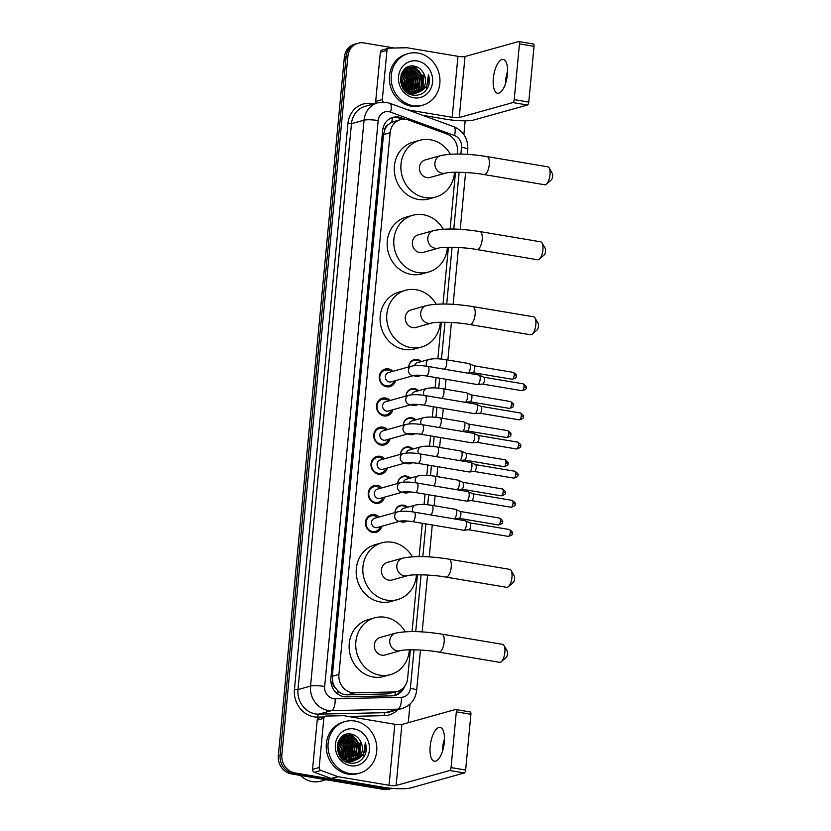 <?xml version="1.0" encoding="UTF-8"?>
<svg xmlns="http://www.w3.org/2000/svg" width="831" height="831" viewBox="0 0 831 831"><rect width="100%" height="100%" fill="white"/><g stroke="black" fill="none" stroke-linecap="round" stroke-linejoin="round"><path stroke-width="1.25" d="M394.943 512.613A8.57 7.749 -105.6 0 1 400.438 505.341A8.57 7.749 -105.6 0 1 403.534 505.186A8.57 7.749 -105.6 0 1 407.616 507.232M406.982 520.985A8.57 7.749 -105.6 0 1 405.04 521.858A8.57 7.749 -105.6 0 1 401.944 522.013A8.57 7.749 -105.6 0 1 399.742 521.286M397.696 483.476A8.57 7.749 -105.6 0 1 403.191 476.205A8.57 7.749 -105.6 0 1 406.286 476.049A8.57 7.749 -105.6 0 1 410.369 478.095M409.735 491.848A8.57 7.749 -105.6 0 1 407.803 492.721A8.57 7.749 -105.6 0 1 404.697 492.876A8.57 7.749 -105.6 0 1 402.495 492.149M400.449 454.339A8.57 7.749 -105.6 0 1 405.944 447.068A8.57 7.749 -105.6 0 1 409.039 446.912A8.57 7.749 -105.6 0 1 413.121 448.958M412.488 462.711A8.57 7.749 -105.6 0 1 410.556 463.584A8.57 7.749 -105.6 0 1 407.45 463.74A8.57 7.749 -105.6 0 1 405.248 463.012M403.201 425.202A8.57 7.749 -105.6 0 1 408.696 417.931A8.57 7.749 -105.6 0 1 411.802 417.775A8.57 7.749 -105.6 0 1 415.874 419.821M415.24 433.574A8.57 7.749 -105.6 0 1 413.308 434.447A8.57 7.749 -105.6 0 1 410.202 434.603A8.57 7.749 -105.6 0 1 408 433.875M405.964 396.065A8.57 7.749 -105.6 0 1 411.449 388.794A8.57 7.749 -105.6 0 1 414.555 388.638A8.57 7.749 -105.6 0 1 418.637 390.684M417.993 404.437A8.57 7.749 -105.6 0 1 416.061 405.31A8.57 7.749 -105.6 0 1 412.965 405.466A8.57 7.749 -105.6 0 1 410.753 404.739M408.717 366.928A8.57 7.749 -105.6 0 1 414.202 359.657A8.57 7.749 -105.6 0 1 417.307 359.501A8.57 7.749 -105.6 0 1 421.39 361.547M420.746 375.3A8.57 7.749 -105.6 0 1 418.814 376.173A8.57 7.749 -105.6 0 1 415.718 376.329A8.57 7.749 -105.6 0 1 413.516 375.602M381.803 526.293A9.12 8.248 -105.6 0 1 376.225 532.307A9.12 8.248 -105.6 0 1 372.922 532.474A9.12 8.248 -105.6 0 1 365.495 523.946A9.12 8.248 -105.6 0 1 371.322 514.742A9.12 8.248 -105.6 0 1 374.615 514.576A9.12 8.248 -105.6 0 1 379.216 516.996M384.566 497.156A9.12 8.248 -105.6 0 1 378.978 503.171A9.12 8.248 -105.6 0 1 375.674 503.337A9.12 8.248 -105.6 0 1 368.258 494.809A9.12 8.248 -105.6 0 1 374.075 485.605A9.12 8.248 -105.6 0 1 377.367 485.439A9.12 8.248 -105.6 0 1 381.969 487.859M387.319 468.009A9.12 8.248 -105.6 0 1 381.73 474.034A9.12 8.248 -105.6 0 1 378.437 474.2A9.12 8.248 -105.6 0 1 371.01 465.672A9.12 8.248 -105.6 0 1 376.827 456.468A9.12 8.248 -105.6 0 1 380.12 456.302A9.12 8.248 -105.6 0 1 384.722 458.722M390.071 438.872A9.12 8.248 -105.6 0 1 384.483 444.897A9.12 8.248 -105.6 0 1 381.19 445.063A9.12 8.248 -105.6 0 1 373.763 436.535A9.12 8.248 -105.6 0 1 379.58 427.331A9.12 8.248 -105.6 0 1 382.883 427.165A9.12 8.248 -105.6 0 1 387.475 429.585M392.824 409.735A9.12 8.248 -105.6 0 1 387.236 415.76A9.12 8.248 -105.6 0 1 383.943 415.926A9.12 8.248 -105.6 0 1 376.516 407.398A9.12 8.248 -105.6 0 1 382.333 398.194A9.12 8.248 -105.6 0 1 385.636 398.028A9.12 8.248 -105.6 0 1 390.227 400.449M395.577 380.598A9.12 8.248 -105.6 0 1 389.999 386.623A9.12 8.248 -105.6 0 1 386.695 386.789A9.12 8.248 -105.6 0 1 379.268 378.261A9.12 8.248 -105.6 0 1 385.085 369.057A9.12 8.248 -105.6 0 1 388.389 368.891A9.12 8.248 -105.6 0 1 392.99 371.312M457.216 154.015L457.445 151.585A16.069 14.532 74.4 0 0 446.87 134.02L408.707 120.059A16.069 14.532 74.4 0 0 406.203 119.394A16.069 14.532 74.4 0 0 400.386 119.685A16.069 14.532 74.4 0 0 390.134 132.711L338.923 674.419A16.069 14.532 74.4 0 0 354.567 692.836L394.123 691.963A16.069 14.532 74.4 0 0 397.384 691.475A16.069 14.532 74.4 0 0 407.637 678.449L410.348 649.8M335.225 687.715A16.069 14.532 -105.6 0 1 332.743 682.095L332.722 682.365A5.36 4.841 74.4 0 0 335.225 687.715L338.02 690.997C340.689 693.573 343.816 694.851 347.389 694.841L386.955 693.958L397.384 691.475M400.386 119.685L391.775 122.25L388.472 124.442A5.36 4.841 74.4 0 0 385.054 128.784A16.069 2.68 -174.6 0 0 382.966 128.462M385.054 128.784L385.023 129.065A16.069 14.532 -105.6 0 1 388.472 124.442M385.023 129.065L383.507 134.57L332.296 676.268L332.743 682.095M412.072 631.57L417.432 574.792M419.156 556.573L422.304 523.281M424.08 504.49L425.057 494.144M426.833 475.353L427.809 465.007M429.585 446.216L430.572 435.87M432.349 417.079L433.325 406.733M435.101 387.942L436.078 377.596M437.854 358.805L441.313 322.241M443.037 304.011L448.397 247.243M450.122 229.013L455.492 172.246M392.336 788.349A16.069 14.532 -105.6 0 1 387.246 788.463L294.943 772.923L293.177 773.422A16.069 14.532 -105.6 0 1 280.099 755.192L346.122 56.737A16.069 14.532 -105.6 0 1 356.374 43.711A16.069 14.532 -105.6 0 0 346.122 56.737L280.099 755.192A16.069 14.532 -105.6 0 0 293.177 773.422L385.48 788.962L293.177 773.422L291.421 773.91A16.069 14.532 -105.6 0 1 278.333 755.68L344.356 57.225A16.069 14.532 -105.6 0 1 354.608 44.199L358.14 43.212A16.069 14.532 -105.6 0 1 363.957 42.921L394.216 48.011M392.398 788.349L391.287 788.661A16.069 14.532 -105.6 0 1 385.48 788.962A16.069 14.532 -105.6 0 0 391.287 788.661L389.531 789.159A16.069 14.532 -105.6 0 1 383.714 789.45L291.421 773.91M405.403 119.28L401.238 117.753A16.069 14.532 74.4 0 0 398.735 117.088A16.069 14.532 74.4 0 0 392.918 117.389A16.069 14.532 74.4 0 0 382.665 130.415L330.863 678.439A16.069 14.532 74.4 0 0 346.496 696.856L391.993 695.848A16.069 14.532 74.4 0 0 395.255 695.37A16.069 14.532 74.4 0 0 404.552 686.551M392.045 117.659A16.069 14.532 -105.6 0 1 396.969 117.587A16.069 14.532 -105.6 0 1 399.472 118.251L402.339 119.3M294.943 772.923A16.069 14.532 -105.6 0 1 281.865 754.693L347.888 56.248A16.069 14.532 -105.6 0 1 358.14 43.212M465.163 120.807L463.864 134.56M410.026 704.054L408.27 722.69M401.685 689.377A16.069 14.532 -105.6 0 1 394.361 695.589M507.533 73.138A21.429 8.435 -80.4 0 0 506.131 81.272A21.429 8.435 -80.4 0 0 506.089 81.729M505.477 83.734A17.15 6.741 99.6 0 1 505.653 80.399A17.15 6.741 99.6 0 1 507.616 71.04M507.44 74.385A17.15 6.741 -80.4 0 0 503.233 59.448A17.15 6.741 -80.4 0 0 493.323 78.322A17.15 6.741 -80.4 0 0 497.54 93.259A17.15 6.741 -80.4 0 0 507.44 74.385M376.131 103.231A2.68 2.42 -105.6 0 1 375.695 101.403L382.312 99.554L386.966 50.379L380.349 52.228A2.68 2.42 -105.6 0 1 382.052 50.057L388.669 48.208A2.68 2.42 74.4 0 0 386.966 50.379M375.695 101.403L380.349 52.228M422.667 115.322L445.572 119.176A21.429 3.584 -174.6 0 0 473.826 119.986L527.425 105.028L512.852 102.577L459.252 117.535A5.36 0.893 5.4 0 1 452.189 117.327L407.678 109.837M533.19 44.012A2.68 1.049 99.6 0 1 533.388 44.001A2.68 1.049 99.6 0 1 534.042 46.339L519.468 43.887A2.68 1.049 -80.4 0 0 518.814 41.55A2.68 1.049 -80.4 0 0 518.617 41.56L465.017 56.518A5.36 0.893 5.4 0 1 457.954 56.321L407.169 47.772A2.68 2.42 74.4 0 0 406.743 47.741L389.209 48.125A2.68 2.42 74.4 0 0 388.669 48.208M512.852 102.577A2.68 1.049 -80.4 0 0 514.202 99.637L528.776 102.088L534.042 46.339M528.776 102.088A2.68 1.049 99.6 0 1 527.425 105.028M514.202 99.637L519.468 43.887M382.312 99.554A2.68 2.42 74.4 0 0 383.371 102.078M413.059 105.672A26.789 24.224 -105.6 0 1 391.256 80.617A26.789 24.224 -105.6 0 1 408.343 53.579A26.789 24.224 -105.6 0 1 418.035 53.08A26.789 24.224 -105.6 0 1 439.848 78.145A26.789 24.224 -105.6 0 1 422.75 105.184A26.789 24.224 -105.6 0 1 413.059 105.672M422.75 105.184L420.985 105.672A26.789 24.224 -105.6 0 1 411.293 106.171A26.789 24.224 -105.6 0 1 389.49 81.106A26.789 24.224 -105.6 0 1 406.577 54.067L408.343 53.579M428.131 86.943C429.689 83.017 429.793 78.976 428.453 74.811C429.367 83.058 426.251 88.803 419.104 92.033A13.4 12.112 -105.6 0 0 424.049 74.219C422.096 69.939 419.032 67.29 414.856 66.272C397.758 62.045 395.411 92.885 412.81 95.077C419.686 96.012 424.797 93.301 428.131 86.943M417.287 60.975A18.749 16.952 -105.6 0 1 432.546 82.238A18.749 16.952 -105.6 0 1 413.807 97.788A18.749 16.952 -105.6 0 1 398.548 76.514A18.749 16.952 -105.6 0 1 417.287 60.975M414.118 93.685L415.209 93.321M415.469 93.217L420.642 89.062L422.252 75.818L412.727 67.363L408.021 67.571L403.991 69.742M408.873 93.664L415.49 93.269M415.76 93.165L421.192 88.907L422.802 75.663L413.277 67.218L408.572 67.425L402.505 71.913L401.28 74.291M414.316 93.332L418.429 89.686L420.05 76.431L410.514 67.986L407.221 67.903M410.732 94.495L413.277 93.882M413.547 93.789L414.347 93.446M414.607 93.311L418.99 89.53L420.6 76.275L411.065 67.83L407.481 67.789M411.065 94.443L411.854 94.08M412.114 93.945L412.872 93.498M413.132 93.332L416.227 90.299L417.837 77.044L408.312 68.599L406.172 68.433M411.345 94.402L412.145 94.059M412.405 93.934L413.173 93.498M413.433 93.342L416.778 90.143L418.388 76.888L408.862 68.443L406.432 68.287M400.417 79.745L401.622 84.959L411.896 93.207L414.025 90.911L415.635 77.657L405.175 69.087M412.218 93.249L414.576 90.756L416.186 77.512L406.66 69.056L405.424 68.911M410.649 92.937L411.823 91.524L413.433 78.28L404.209 69.887M410.961 93.02L412.373 91.379L413.983 78.124L404.448 69.679M409.34 92.511L411.22 78.893L403.295 70.864M409.673 92.636L411.771 78.737L403.513 70.604M407.969 91.898L409.018 79.506L402.433 72.027M408.322 92.075L409.569 79.35L402.64 71.715M406.536 91.026L406.816 80.119L401.633 73.45M406.91 91.275L407.367 79.973L401.83 73.066M404.998 89.779L404.604 80.742L400.968 75.278M405.403 90.132L405.154 80.586L401.113 74.769M403.264 87.826L402.401 81.355L400.49 77.823M403.731 88.418L402.952 81.199L400.584 77.086M401.487 84.627L400.594 81.428M403.648 89.114L411.335 93.352L416.321 93.072L422.844 88.45L424.049 74.219M406.93 67.945L405.673 68.235M407.2 67.841L405.601 68.277M405.881 68.443L405.351 68.474M406.141 68.298L405.476 68.371M411.896 93.207L419.104 92.033M403.077 87.556L401.913 81.126L400.459 78.145M409.496 88.231L408.53 79.277L405.663 74.323M411.698 87.608L410.743 78.665L407.876 73.699M413.911 86.995L412.945 78.041L410.078 73.086M416.113 86.382L415.147 77.428L412.28 72.474M418.315 85.77L417.359 76.816L414.492 71.861M412.301 69.669L409.527 67.851M409.122 67.654L407.637 67.062M422.73 84.533L421.764 75.579L418.897 70.625M416.705 68.433L412.55 66.002M402.796 87.141L400.428 78.644M408.821 90.236L408.26 79.35L404.136 73.045M411.023 89.623L410.462 78.737L406.338 72.422M413.225 89.01L412.664 78.124L408.551 71.809M415.438 88.398L414.877 77.501L410.753 71.196M417.64 87.774L417.079 76.888L412.955 70.583M411.283 69.17L409.029 67.82M408.707 67.664L407.429 67.155M422.055 86.549L421.494 75.663L417.37 69.347M415.697 67.945L412.072 66.013M425.108 91.306L426.23 89.914L428.453 74.811M549.146 167.924L552.303 173.367A3.75 1.475 99.6 0 1 552.667 176.182A3.75 1.475 99.6 0 1 551.182 180.057L546.403 184.16A9.11 3.584 -80.4 0 0 550.008 174.749A9.11 3.584 -80.4 0 0 549.146 167.924A9.11 3.584 -80.4 0 0 547.774 166.813L487.049 156.592A9.11 3.584 99.6 0 1 489.293 164.528A9.11 3.584 99.6 0 1 484.026 174.552L544.752 184.773A9.11 3.584 -80.4 0 0 546.403 184.16M445.613 173.128A9.11 8.237 74.4 0 1 442.321 173.295A9.11 8.237 74.4 0 1 434.904 162.969A9.11 8.237 74.4 0 1 440.71 155.584L425.275 159.895A9.11 8.237 74.4 0 0 419.458 169.088A9.11 8.237 74.4 0 0 426.874 177.605A9.11 8.237 74.4 0 0 430.167 177.439L445.613 173.128C449.114 171.726 469.941 171.913 484.026 174.552M454.515 172.256A29.469 26.644 -105.6 0 1 435.641 197.051A29.469 26.644 -105.6 0 1 424.984 197.591A29.469 26.644 -105.6 0 1 400.999 170.023A29.469 26.644 -105.6 0 1 419.8 140.283A29.469 26.644 -105.6 0 1 430.458 139.743A29.469 26.644 -105.6 0 1 450.34 154.192M435.641 197.051L429.025 198.9A29.469 26.644 -105.6 0 1 418.367 199.44A29.469 26.644 -105.6 0 1 394.382 171.872A29.469 26.644 -105.6 0 1 413.184 142.132L419.8 140.283M542.051 242.922L545.219 248.376A3.75 1.475 99.6 0 1 545.572 251.18A3.75 1.475 99.6 0 1 544.087 255.055L539.319 259.168A9.11 3.584 -80.4 0 0 542.923 249.747A9.11 3.584 -80.4 0 0 542.051 242.922A9.11 3.584 -80.4 0 0 540.69 241.811L479.965 231.589A9.11 3.584 99.6 0 1 482.198 239.525A9.11 3.584 99.6 0 1 476.942 249.549L537.657 259.771A9.11 3.584 -80.4 0 0 539.319 259.168M438.519 248.126A9.11 8.237 74.4 0 1 435.226 248.292A9.11 8.237 74.4 0 1 427.809 237.967A9.11 8.237 74.4 0 1 433.626 230.582L418.18 234.893A9.11 8.237 74.4 0 0 412.373 244.085A9.11 8.237 74.4 0 0 419.79 252.603A9.11 8.237 74.4 0 0 423.083 252.437L438.519 248.126C442.019 246.724 462.857 246.911 476.942 249.549M447.421 247.254A29.469 26.644 -105.6 0 1 428.557 272.049A29.469 26.644 -105.6 0 1 417.9 272.589A29.469 26.644 -105.6 0 1 393.904 245.02A29.469 26.644 -105.6 0 1 412.706 215.281A29.469 26.644 -105.6 0 1 423.363 214.741A29.469 26.644 -105.6 0 1 443.255 229.2M428.557 272.049L421.94 273.898A29.469 26.644 -105.6 0 1 411.283 274.438A29.469 26.644 -105.6 0 1 387.288 246.869A29.469 26.644 -105.6 0 1 406.099 217.13L412.706 215.281M534.967 317.93L538.124 323.373A3.75 1.475 99.6 0 1 538.488 326.178A3.75 1.475 99.6 0 1 537.003 330.052L532.224 334.166A9.11 3.584 -80.4 0 0 535.829 324.744A9.11 3.584 -80.4 0 0 534.967 317.93A9.11 3.584 -80.4 0 0 533.595 316.808L472.87 306.587A9.11 3.584 99.6 0 1 475.114 314.523A9.11 3.584 99.6 0 1 469.847 324.547L530.573 334.768A9.11 3.584 -80.4 0 0 532.224 334.166M431.434 323.124A9.11 8.237 74.4 0 1 428.142 323.301A9.11 8.237 74.4 0 1 420.725 312.965A9.11 8.237 74.4 0 1 426.532 305.579L411.096 309.89A9.11 8.237 74.4 0 0 405.279 319.083A9.11 8.237 74.4 0 0 412.695 327.601A9.11 8.237 74.4 0 0 415.988 327.435L431.434 323.124C434.935 321.732 455.762 321.909 469.847 324.547M440.337 322.251A29.469 26.644 -105.6 0 1 421.462 347.046A29.469 26.644 -105.6 0 1 410.805 347.587A29.469 26.644 -105.6 0 1 386.82 320.028A29.469 26.644 -105.6 0 1 405.621 290.279A29.469 26.644 -105.6 0 1 416.279 289.739A29.469 26.644 -105.6 0 1 436.161 304.198M421.462 347.046L414.846 348.895A29.469 26.644 -105.6 0 1 404.188 349.435A29.469 26.644 -105.6 0 1 380.203 321.867A29.469 26.644 -105.6 0 1 399.005 292.128L405.621 290.279M511.086 570.482L514.254 575.925A3.75 1.475 99.6 0 1 514.607 578.74A3.75 1.475 99.6 0 1 513.132 582.614L508.354 586.717A9.11 3.584 -80.4 0 0 511.958 577.306A9.11 3.584 -80.4 0 0 511.086 570.482A9.11 3.584 -80.4 0 0 509.725 569.37L449 559.149A9.11 3.584 99.6 0 1 451.233 567.074A9.11 3.584 99.6 0 1 445.977 577.109L506.702 587.33A9.11 3.584 -80.4 0 0 508.354 586.717M407.554 575.686A9.11 8.237 74.4 0 1 404.261 575.852A9.11 8.237 74.4 0 1 396.854 565.527A9.11 8.237 74.4 0 1 402.661 558.141L387.225 562.452A9.11 8.237 74.4 0 0 381.408 571.645A9.11 8.237 74.4 0 0 388.825 580.163A9.11 8.237 74.4 0 0 392.118 579.996L407.554 575.686C411.054 574.283 431.891 574.47 445.977 577.109M416.456 574.813A29.469 26.644 -105.6 0 1 397.592 599.608A29.469 26.644 -105.6 0 1 386.934 600.148A29.469 26.644 -105.6 0 1 362.939 572.58A29.469 26.644 -105.6 0 1 381.751 542.84A29.469 26.644 -105.6 0 1 392.409 542.3A29.469 26.644 -105.6 0 1 412.29 556.749M397.592 599.608L390.975 601.457A29.469 26.644 -105.6 0 1 380.318 601.997A29.469 26.644 -105.6 0 1 356.322 574.429A29.469 26.644 -105.6 0 1 375.134 544.679L381.751 542.84M504.002 645.479L507.159 650.922A3.75 1.475 99.6 0 1 507.523 653.737A3.75 1.475 99.6 0 1 506.037 657.612L501.27 661.725A9.11 3.584 -80.4 0 0 504.874 652.304A9.11 3.584 -80.4 0 0 504.002 645.479A9.11 3.584 -80.4 0 0 502.63 644.368L441.915 634.146A9.11 3.584 99.6 0 1 444.149 642.083A9.11 3.584 99.6 0 1 438.882 652.106L499.608 662.328A9.11 3.584 -80.4 0 0 501.27 661.725M400.469 650.683A9.11 8.237 74.4 0 1 397.176 650.85A9.11 8.237 74.4 0 1 389.76 640.524A9.11 8.237 74.4 0 1 395.566 633.139L380.131 637.45A9.11 8.237 74.4 0 0 374.324 646.643A9.11 8.237 74.4 0 0 381.73 655.16A9.11 8.237 74.4 0 0 385.033 654.994L400.469 650.683C403.97 649.281 424.797 649.468 438.882 652.106M409.371 649.811A29.469 26.644 -105.6 0 1 390.508 674.606A29.469 26.644 -105.6 0 1 379.85 675.146A29.469 26.644 -105.6 0 1 355.855 647.578A29.469 26.644 -105.6 0 1 374.656 617.838A29.469 26.644 -105.6 0 1 385.314 617.298A29.469 26.644 -105.6 0 1 405.206 631.747M390.508 674.606L383.891 676.455A29.469 26.644 -105.6 0 1 373.233 676.995A29.469 26.644 -105.6 0 1 349.238 649.427A29.469 26.644 -105.6 0 1 368.04 619.687L374.656 617.838M391.401 371.758A8.04 7.271 74.4 0 0 387.848 370.075A8.04 7.271 74.4 0 0 384.94 370.221A8.04 7.271 74.4 0 0 379.809 378.334A8.04 7.271 74.4 0 0 386.353 385.854A8.04 7.271 74.4 0 0 389.261 385.698A8.04 7.271 74.4 0 0 393.998 381.045M388.451 372.579A4.82 4.363 74.4 0 0 389.303 381.959A4.82 4.363 74.4 0 0 391.048 381.865L414.16 375.415A4.82 4.363 74.4 0 1 408.468 370.335A4.82 4.363 74.4 0 1 411.563 366.128L388.451 372.579M478.635 375.061A4.82 1.901 99.6 0 1 478.988 375.041A4.82 1.901 99.6 0 1 479.186 375.103A4.82 1.901 99.6 0 1 480.173 379.237A4.82 1.901 99.6 0 1 477.742 384.524A4.82 1.901 99.6 0 1 477.596 384.556A4.82 1.901 99.6 0 1 477.389 384.556L426.189 375.934C420.226 375.155 416.217 374.989 414.16 375.415M483.621 377.181A3.48 1.371 99.6 0 1 483.767 377.222A3.48 1.371 99.6 0 1 484.483 380.214A3.48 1.371 99.6 0 1 482.728 384.036A3.48 1.371 99.6 0 1 482.614 384.057A3.48 1.371 99.6 0 1 482.51 384.057M388.648 400.895A8.04 7.271 74.4 0 0 385.096 399.212A8.04 7.271 74.4 0 0 382.187 399.358A8.04 7.271 74.4 0 0 377.056 407.47A8.04 7.271 74.4 0 0 383.6 414.991A8.04 7.271 74.4 0 0 386.508 414.846A8.04 7.271 74.4 0 0 391.245 410.182M385.698 401.716A4.82 4.363 74.4 0 0 386.55 411.096A4.82 4.363 74.4 0 0 388.285 411.002L411.407 404.552A4.82 4.363 74.4 0 1 405.715 399.472A4.82 4.363 74.4 0 1 408.81 395.265L385.698 401.716M475.883 404.198A4.82 1.901 99.6 0 1 476.236 404.178A4.82 1.901 99.6 0 1 476.433 404.24A4.82 1.901 99.6 0 1 477.42 408.374A4.82 1.901 99.6 0 1 474.989 413.661A4.82 1.901 99.6 0 1 474.833 413.693A4.82 1.901 99.6 0 1 474.636 413.693L423.436 405.071C417.474 404.292 413.464 404.126 411.407 404.552M480.869 406.317A3.48 1.371 99.6 0 1 481.014 406.359A3.48 1.371 99.6 0 1 481.731 409.351A3.48 1.371 99.6 0 1 479.965 413.173A3.48 1.371 99.6 0 1 479.861 413.194A3.48 1.371 99.6 0 1 479.757 413.194M385.896 430.032A8.04 7.271 74.4 0 0 382.343 428.349A8.04 7.271 74.4 0 0 379.435 428.495A8.04 7.271 74.4 0 0 374.303 436.607A8.04 7.271 74.4 0 0 380.847 444.128A8.04 7.271 74.4 0 0 383.756 443.983A8.04 7.271 74.4 0 0 388.493 439.319M382.946 430.853A4.82 4.363 74.4 0 0 383.787 440.233A4.82 4.363 74.4 0 0 385.532 440.139L408.644 433.689A4.82 4.363 74.4 0 1 402.962 428.609A4.82 4.363 74.4 0 1 406.058 424.402L382.946 430.853M473.13 433.335A4.82 1.901 99.6 0 1 473.483 433.315A4.82 1.901 99.6 0 1 473.68 433.377A4.82 1.901 99.6 0 1 474.667 437.511A4.82 1.901 99.6 0 1 472.237 442.798A4.82 1.901 99.6 0 1 472.081 442.83A4.82 1.901 99.6 0 1 471.883 442.83L420.683 434.208C414.721 433.429 410.711 433.263 408.644 433.689M478.116 435.454A3.48 1.371 99.6 0 1 478.261 435.496A3.48 1.371 99.6 0 1 478.968 438.488A3.48 1.371 99.6 0 1 477.212 442.31A3.48 1.371 99.6 0 1 477.108 442.331A3.48 1.371 99.6 0 1 477.004 442.331M383.143 459.169A8.04 7.271 74.4 0 0 379.58 457.486A8.04 7.271 74.4 0 0 376.682 457.632A8.04 7.271 74.4 0 0 371.55 465.744A8.04 7.271 74.4 0 0 378.095 473.265A8.04 7.271 74.4 0 0 381.003 473.119A8.04 7.271 74.4 0 0 385.729 468.455M380.193 459.99A4.82 4.363 74.4 0 0 381.034 469.37A4.82 4.363 74.4 0 0 382.779 469.276L405.892 462.825A4.82 4.363 74.4 0 1 400.21 457.746A4.82 4.363 74.4 0 1 403.305 453.539L380.193 459.99M470.377 462.472A4.82 1.901 99.6 0 1 470.73 462.452A4.82 1.901 99.6 0 1 470.917 462.514A4.82 1.901 99.6 0 1 471.915 466.648A4.82 1.901 99.6 0 1 469.473 471.946A4.82 1.901 99.6 0 1 469.328 471.966A4.82 1.901 99.6 0 1 469.12 471.966L417.92 463.345C411.968 462.566 407.959 462.4 405.892 462.825M475.363 464.591A3.48 1.371 99.6 0 1 475.498 464.633A3.48 1.371 99.6 0 1 476.215 467.624A3.48 1.371 99.6 0 1 474.459 471.447A3.48 1.371 99.6 0 1 474.356 471.468A3.48 1.371 99.6 0 1 474.252 471.468M380.39 488.306A8.04 7.271 74.4 0 0 376.827 486.623A8.04 7.271 74.4 0 0 373.919 486.769A8.04 7.271 74.4 0 0 368.798 494.881A8.04 7.271 74.4 0 0 375.342 502.402A8.04 7.271 74.4 0 0 378.24 502.256A8.04 7.271 74.4 0 0 382.977 497.592M377.43 489.127A4.82 4.363 74.4 0 0 378.282 498.507A4.82 4.363 74.4 0 0 380.027 498.413L403.139 491.962A4.82 4.363 74.4 0 1 397.457 486.883A4.82 4.363 74.4 0 1 400.552 482.676L377.43 489.127M467.614 491.609A4.82 1.901 99.6 0 1 467.967 491.588A4.82 1.901 99.6 0 1 468.165 491.651A4.82 1.901 99.6 0 1 469.151 495.795A4.82 1.901 99.6 0 1 466.721 501.083A4.82 1.901 99.6 0 1 466.575 501.103A4.82 1.901 99.6 0 1 466.368 501.103L415.168 492.482C409.216 491.703 405.206 491.536 403.139 491.962M472.61 493.728A3.48 1.371 99.6 0 1 472.746 493.77A3.48 1.371 99.6 0 1 473.462 496.761A3.48 1.371 99.6 0 1 471.707 500.584A3.48 1.371 99.6 0 1 471.603 500.605A3.48 1.371 99.6 0 1 471.489 500.605M377.627 517.443A8.04 7.271 74.4 0 0 374.075 515.76A8.04 7.271 74.4 0 0 371.166 515.906A8.04 7.271 74.4 0 0 366.045 524.018A8.04 7.271 74.4 0 0 372.579 531.539A8.04 7.271 74.4 0 0 375.487 531.393A8.04 7.271 74.4 0 0 380.224 526.729M374.677 518.264A4.82 4.363 74.4 0 0 375.529 527.643A4.82 4.363 74.4 0 0 377.274 527.55L400.386 521.099A4.82 4.363 74.4 0 1 394.694 516.02A4.82 4.363 74.4 0 1 397.789 511.813L374.677 518.264M464.861 520.746A4.82 1.901 99.6 0 1 465.215 520.725A4.82 1.901 99.6 0 1 465.412 520.788A4.82 1.901 99.6 0 1 466.399 524.932A4.82 1.901 99.6 0 1 463.968 530.22A4.82 1.901 99.6 0 1 463.823 530.24A4.82 1.901 99.6 0 1 463.615 530.24L412.415 521.619C406.463 520.84 402.453 520.673 400.386 521.099M469.858 522.865A3.48 1.371 99.6 0 1 469.993 522.907A3.48 1.371 99.6 0 1 470.71 525.898A3.48 1.371 99.6 0 1 468.954 529.721A3.48 1.371 99.6 0 1 468.84 529.742A3.48 1.371 99.6 0 1 468.736 529.742M420.372 361.828A8.04 7.271 74.4 0 0 416.819 360.145A8.04 7.271 74.4 0 0 413.911 360.301A8.04 7.271 74.4 0 0 408.779 366.907M413.838 375.508A8.04 7.271 74.4 0 0 415.323 375.924A8.04 7.271 74.4 0 0 418.232 375.778A8.04 7.271 74.4 0 0 419.582 375.238M468.809 363.625A4.82 1.901 99.6 0 1 469.162 363.594A4.82 1.901 99.6 0 1 469.359 363.656A4.82 1.901 99.6 0 1 470.346 367.801A4.82 1.901 99.6 0 1 467.915 373.088A4.82 1.901 99.6 0 1 467.77 373.119A4.82 1.901 99.6 0 1 467.562 373.109L443.951 369.13A4.82 1.901 99.6 0 0 446.704 364.123A4.82 1.901 99.6 0 0 446.735 363.822A4.82 1.901 99.6 0 0 445.551 359.626C439.059 358.566 433.657 358.473 429.326 359.335L417.422 362.659A4.82 4.363 74.4 0 0 414.513 365.65M473.795 365.733A3.48 1.371 99.6 0 1 473.94 365.785A3.48 1.371 99.6 0 1 474.657 368.767A3.48 1.371 99.6 0 1 472.901 372.589A3.48 1.371 99.6 0 1 472.787 372.61A3.48 1.371 99.6 0 1 472.683 372.61M417.619 390.965A8.04 7.271 74.4 0 0 414.067 389.282A8.04 7.271 74.4 0 0 411.158 389.438A8.04 7.271 74.4 0 0 406.016 396.044M411.085 404.645A8.04 7.271 74.4 0 0 412.571 405.061A8.04 7.271 74.4 0 0 415.479 404.915A8.04 7.271 74.4 0 0 416.83 404.375M466.056 392.762A4.82 1.901 99.6 0 1 466.409 392.741A4.82 1.901 99.6 0 1 466.607 392.793A4.82 1.901 99.6 0 1 467.593 396.938A4.82 1.901 99.6 0 1 465.163 402.225A4.82 1.901 99.6 0 1 465.007 402.256A4.82 1.901 99.6 0 1 464.809 402.246L441.199 398.278A4.82 1.901 99.6 0 0 443.951 393.26A4.82 1.901 99.6 0 0 443.983 392.959A4.82 1.901 99.6 0 0 442.798 388.763C436.306 387.703 430.894 387.61 426.573 388.472L414.669 391.796A4.82 4.363 74.4 0 0 411.76 394.787M471.042 394.87A3.48 1.371 99.6 0 1 471.187 394.922A3.48 1.371 99.6 0 1 471.894 397.914A3.48 1.371 99.6 0 1 470.138 401.726A3.48 1.371 99.6 0 1 470.034 401.747A3.48 1.371 99.6 0 1 469.93 401.747M414.866 420.102A8.04 7.271 74.4 0 0 411.303 418.419A8.04 7.271 74.4 0 0 408.405 418.575A8.04 7.271 74.4 0 0 403.264 425.181M408.333 433.782A8.04 7.271 74.4 0 0 409.818 434.198A8.04 7.271 74.4 0 0 412.727 434.052A8.04 7.271 74.4 0 0 414.077 433.512M463.303 421.899A4.82 1.901 99.6 0 1 463.656 421.878A4.82 1.901 99.6 0 1 463.854 421.93A4.82 1.901 99.6 0 1 464.841 426.074A4.82 1.901 99.6 0 1 462.41 431.362A4.82 1.901 99.6 0 1 462.254 431.393A4.82 1.901 99.6 0 1 462.057 431.382L438.446 427.414A4.82 1.901 99.6 0 0 441.199 422.397A4.82 1.901 99.6 0 0 441.23 422.096A4.82 1.901 99.6 0 0 440.046 417.9C433.553 416.84 428.142 416.747 423.82 417.609L411.916 420.933A4.82 4.363 74.4 0 0 409.008 423.924M468.289 424.007A3.48 1.371 99.6 0 1 468.435 424.059A3.48 1.371 99.6 0 1 469.141 427.051A3.48 1.371 99.6 0 1 467.386 430.863A3.48 1.371 99.6 0 1 467.282 430.884A3.48 1.371 99.6 0 1 467.178 430.884M412.114 449.239A8.04 7.271 74.4 0 0 408.551 447.556A8.04 7.271 74.4 0 0 405.642 447.712A8.04 7.271 74.4 0 0 400.511 454.318M405.58 462.919A8.04 7.271 74.4 0 0 407.065 463.334A8.04 7.271 74.4 0 0 409.963 463.189A8.04 7.271 74.4 0 0 411.324 462.649M460.551 451.036A4.82 1.901 99.6 0 1 460.904 451.015A4.82 1.901 99.6 0 1 461.091 451.067A4.82 1.901 99.6 0 1 462.088 455.211A4.82 1.901 99.6 0 1 459.647 460.499A4.82 1.901 99.6 0 1 459.501 460.53A4.82 1.901 99.6 0 1 459.294 460.519L435.693 456.551A4.82 1.901 99.6 0 0 438.446 451.534A4.82 1.901 99.6 0 0 438.477 451.233A4.82 1.901 99.6 0 0 437.293 447.036C430.801 445.977 425.389 445.883 421.068 446.746L409.153 450.07A4.82 4.363 74.4 0 0 406.255 453.061M465.537 453.144A3.48 1.371 99.6 0 1 465.672 453.196A3.48 1.371 99.6 0 1 466.388 456.188A3.48 1.371 99.6 0 1 464.633 460A3.48 1.371 99.6 0 1 464.529 460.021A3.48 1.371 99.6 0 1 464.425 460.021L503.918 466.679C507.346 465.734 508.686 464.695 507.97 463.563A3.48 0.582 -174.6 0 0 505.934 462.836A3.48 1.371 99.6 0 1 503.918 466.679M409.351 478.376A8.04 7.271 74.4 0 0 405.798 476.703A8.04 7.271 74.4 0 0 402.89 476.849A8.04 7.271 74.4 0 0 397.758 483.455M402.827 492.056A8.04 7.271 74.4 0 0 404.302 492.471A8.04 7.271 74.4 0 0 407.211 492.326A8.04 7.271 74.4 0 0 408.561 491.786M457.788 480.173A4.82 1.901 99.6 0 1 458.141 480.152A4.82 1.901 99.6 0 1 458.338 480.204A4.82 1.901 99.6 0 1 459.325 484.348A4.82 1.901 99.6 0 1 456.894 489.636A4.82 1.901 99.6 0 1 456.749 489.667A4.82 1.901 99.6 0 1 456.541 489.656L432.93 485.688A4.82 1.901 99.6 0 0 435.693 480.671A4.82 1.901 99.6 0 0 435.724 480.37A4.82 1.901 99.6 0 0 434.54 476.173C428.048 475.114 422.636 475.02 418.315 475.883L406.401 479.207A4.82 4.363 74.4 0 0 403.502 482.198M462.784 482.281A3.48 1.371 99.6 0 1 462.919 482.333A3.48 1.371 99.6 0 1 463.636 485.325A3.48 1.371 99.6 0 1 461.88 489.137A3.48 1.371 99.6 0 1 461.776 489.158A3.48 1.371 99.6 0 1 461.662 489.158L501.166 495.816C504.583 494.871 505.934 493.832 505.206 492.7A3.48 0.582 -174.6 0 0 503.181 491.973A3.48 1.371 99.6 0 1 501.166 495.816M406.598 507.512A8.04 7.271 74.4 0 0 403.045 505.84A8.04 7.271 74.4 0 0 400.137 505.986A8.04 7.271 74.4 0 0 395.005 512.592M400.064 521.193A8.04 7.271 74.4 0 0 401.55 521.608A8.04 7.271 74.4 0 0 404.458 521.463A8.04 7.271 74.4 0 0 405.808 520.923M455.035 509.31A4.82 1.901 99.6 0 1 455.388 509.289A4.82 1.901 99.6 0 1 455.585 509.341A4.82 1.901 99.6 0 1 456.572 513.485A4.82 1.901 99.6 0 1 454.142 518.773A4.82 1.901 99.6 0 1 453.996 518.804A4.82 1.901 99.6 0 1 453.788 518.793L430.178 514.825A4.82 1.901 99.6 0 0 432.93 509.808A4.82 1.901 99.6 0 0 432.972 509.507A4.82 1.901 99.6 0 0 431.777 505.31C425.285 504.251 419.884 504.157 415.562 505.019L403.648 508.343A4.82 4.363 74.4 0 0 400.75 511.335M460.031 511.429A3.48 1.371 99.6 0 1 460.166 511.47A3.48 1.371 99.6 0 1 460.883 514.462A3.48 1.371 99.6 0 1 459.128 518.274A3.48 1.371 99.6 0 1 459.013 518.295A3.48 1.371 99.6 0 1 458.909 518.295L498.413 524.953C501.831 524.008 503.181 522.969 502.454 521.847A3.48 0.582 -174.6 0 0 500.428 521.11A3.48 1.371 99.6 0 1 498.413 524.953M444.398 741.086A21.429 8.435 -80.4 0 0 442.996 749.209A21.429 8.435 -80.4 0 0 442.954 749.676M442.341 751.681A17.15 6.741 99.6 0 1 442.518 748.347A17.15 6.741 99.6 0 1 444.471 738.988M444.305 742.332A17.15 6.741 -80.4 0 0 440.087 727.395A17.15 6.741 -80.4 0 0 430.188 746.269A17.15 6.741 -80.4 0 0 434.395 761.206A17.15 6.741 -80.4 0 0 444.305 742.332M319.177 767.501A2.68 2.42 74.4 0 0 320.932 770.43L337.843 776.611A2.68 2.42 74.4 0 0 338.259 776.725L331.642 778.574A2.68 2.42 -105.6 0 1 331.226 778.46L314.315 772.279A2.68 2.42 -105.6 0 1 312.56 769.35L319.177 767.501L323.82 718.327L317.203 720.176A2.68 2.42 -105.6 0 1 318.917 717.994L325.534 716.156A2.68 2.42 74.4 0 0 323.82 718.327M312.56 769.35L317.203 720.176M331.642 778.574L382.437 787.123A21.429 3.584 -174.6 0 0 410.691 787.933L464.28 772.975L449.706 770.514L396.117 785.482A5.36 0.893 5.4 0 1 389.053 785.274L338.259 776.725M470.045 711.959A2.68 1.049 99.6 0 1 470.242 711.949A2.68 1.049 99.6 0 1 470.907 714.286L456.333 711.835A2.68 1.049 -80.4 0 0 455.668 709.497A2.68 1.049 -80.4 0 0 455.481 709.508L401.882 724.466A5.36 0.893 5.4 0 1 394.818 724.268L344.024 715.72A2.68 2.42 74.4 0 0 343.598 715.688L326.074 716.073A2.68 2.42 74.4 0 0 325.534 716.156M449.706 770.514A2.68 1.049 -80.4 0 0 451.056 767.584L465.63 770.036L470.907 714.286M465.63 770.036A2.68 1.049 99.6 0 1 464.28 772.975M451.056 767.584L456.333 711.835M325.991 779.738L320.953 781.14A24.109 21.803 -105.6 0 1 312.238 781.587A24.109 21.803 -105.6 0 1 300.323 775.416M349.924 773.619A26.789 24.224 -105.6 0 1 328.11 748.565A26.789 24.224 -105.6 0 1 345.208 721.526A26.789 24.224 -105.6 0 1 354.899 721.028A26.789 24.224 -105.6 0 1 376.703 746.093A26.789 24.224 -105.6 0 1 359.615 773.131A26.789 24.224 -105.6 0 1 349.924 773.619M359.615 773.131L357.849 773.619A26.789 24.224 -105.6 0 1 348.158 774.118A26.789 24.224 -105.6 0 1 326.344 749.053A26.789 24.224 -105.6 0 1 343.442 722.014L345.208 721.526M364.996 754.891C366.554 750.964 366.658 746.924 365.318 742.758C366.222 751.006 363.105 756.75 355.969 759.981A13.4 12.112 -105.6 0 0 360.914 742.166C358.95 737.886 355.886 735.238 351.71 734.22C334.623 729.992 332.275 760.832 349.674 763.014C356.551 763.959 361.651 761.248 364.996 754.891M354.151 728.922A18.749 16.952 -105.6 0 1 369.411 750.185A18.749 16.952 -105.6 0 1 350.672 765.735A18.749 16.952 -105.6 0 1 335.402 744.462A18.749 16.952 -105.6 0 1 354.151 728.922M350.973 761.632L352.064 761.269M352.334 761.165L357.496 757.01L359.106 743.766L349.581 735.31L344.875 735.518L340.855 737.689M345.727 761.612L352.344 761.217M352.614 761.113L358.047 756.854L359.667 743.61L350.131 735.165L345.426 735.373L339.36 739.86L338.134 742.239M351.181 761.279L355.294 757.623L356.904 744.379L347.379 735.934L344.076 735.851M347.597 762.442L350.142 761.83M350.412 761.736L351.201 761.393M351.471 761.258L355.845 757.477L357.455 744.223L347.929 735.778L344.346 735.736M347.919 762.391L348.708 762.027M348.968 761.892L349.737 761.445M349.986 761.279L353.092 758.246L354.702 744.992L345.166 736.546L343.037 736.37M348.21 762.349L348.999 762.006M349.259 761.871L350.038 761.445M350.287 761.289L353.642 758.09L355.252 744.836L345.727 736.391L343.296 736.235M337.282 747.692L338.487 752.907L348.75 761.144L350.879 758.859L352.489 745.604L342.029 737.035M349.072 761.196L351.43 758.703L353.05 745.459L343.515 737.004L342.279 736.858M347.503 760.884L348.677 759.472L350.287 746.228L341.074 737.835M347.825 760.967L349.228 759.316L350.838 746.072L341.302 737.616M346.195 760.458L348.085 746.84L340.149 738.801M346.527 760.583L348.636 746.685L340.378 738.551M344.834 759.846L345.873 747.453L339.287 739.974M345.177 760.022L346.434 747.298L339.495 739.663M343.4 758.973L343.67 748.066L338.497 741.397M343.764 759.212L344.221 747.921L338.684 741.013M341.863 757.727L341.468 748.689L337.822 743.226M342.258 758.08L342.019 748.534L337.978 742.717M340.128 755.774L339.266 749.302L337.355 745.771M340.596 756.366L339.817 749.147L337.448 745.023M338.352 752.574L337.459 749.375M340.502 757.062L348.199 761.3L353.185 761.019L359.709 756.397L360.914 742.166M343.795 735.892L342.528 736.173M344.065 735.788L342.465 736.224M342.746 736.38L342.206 736.422M343.006 736.245L342.341 736.318M348.75 761.144L355.969 759.981M339.941 755.504L338.778 749.074L337.324 746.093M346.361 756.179L345.395 747.225L342.528 742.27M348.563 755.556L347.597 746.612L344.73 741.647M350.765 754.943L349.809 745.989L346.932 741.034M352.978 754.33L352.012 745.376L349.145 740.421M355.18 753.717L354.214 744.763L351.347 739.798M349.155 737.616L346.382 735.799M345.987 735.601L345.467 735.373M344.875 735.518L345.426 735.373L344.501 735.009M359.594 752.481L358.628 743.527L355.761 738.572M353.57 736.38L349.404 733.95M339.661 755.088L337.293 746.591M345.675 758.184L345.114 747.298L341.001 740.992M347.888 757.571L347.327 746.685L343.203 740.369M350.09 756.958L349.529 746.072L345.405 739.756M352.292 756.345L351.731 745.449L347.618 739.143M354.505 755.722L353.944 744.836L349.82 738.53M348.147 737.118L345.893 735.767M345.561 735.612L344.294 735.103M358.909 754.496L358.348 743.61L354.235 737.294M352.562 735.892L348.937 733.96M361.963 759.254L363.085 757.862L365.318 742.758M337.895 694.134A16.069 6.69 -91.3 0 0 338.02 690.997M391.775 122.25A16.069 5.765 -69.9 0 0 392.346 117.607M394.964 695.36A16.069 6.69 -91.3 0 0 395.317 692.057M332.722 682.365A16.069 2.68 -174.6 0 0 330.904 682.085M383.507 134.57L390.134 132.711M386.955 693.958L394.123 691.963M347.389 694.841L354.567 692.836M332.296 676.268L338.923 674.419M278.333 755.68L281.865 754.693M344.356 57.225L347.888 56.248M383.714 789.45L387.246 788.463M460.873 154.067L461.517 147.232A10.72 9.692 74.4 0 0 454.474 135.515L390.549 112.133A10.72 9.692 74.4 0 0 388.877 111.686A10.72 9.692 74.4 0 0 378.167 120.578L324.672 686.489A10.72 9.692 74.4 0 0 333.397 698.642A10.72 9.692 74.4 0 0 335.101 698.767L401.363 697.292A10.72 9.692 74.4 0 0 410.369 688.286L414.015 649.8M401.363 697.292A10.72 4.467 -91.3 0 1 397.665 709.175L331.392 710.64A21.429 19.373 -105.6 0 1 327.985 710.391A21.429 19.373 -105.6 0 1 310.545 686.084L364.04 120.173A21.429 19.373 -105.6 0 1 377.71 102.795L365.141 106.306A21.429 19.373 74.4 0 0 351.471 123.674L297.976 689.595A21.429 19.373 74.4 0 0 315.416 713.902A21.429 19.373 74.4 0 0 318.824 714.151L385.085 712.676A21.429 19.373 74.4 0 0 389.438 712.032L402.007 708.531A21.429 19.373 -105.6 0 1 397.665 709.175L385.085 712.676A2.68 1.111 88.7 0 0 384.161 715.647L348.345 716.447M322.438 717.018L317.899 717.122A24.109 21.803 -105.6 0 1 294.444 689.491L347.94 123.58L351.471 123.674L364.04 120.173A10.72 1.787 5.4 0 1 378.167 120.578M317.899 717.122A2.68 1.111 88.7 0 1 318.824 714.151L331.392 710.64A10.72 4.467 -91.3 0 0 335.101 698.767M347.94 123.58A24.109 21.803 -105.6 0 1 372.039 103.584A24.109 21.803 -105.6 0 1 373.659 103.927M397.956 709.664A24.109 21.803 -105.6 0 1 384.161 715.647M324.672 686.489A10.72 1.787 5.4 0 0 310.545 686.084L297.976 689.595L294.444 689.491M415.729 631.622L421.099 574.803M422.823 556.625L425.908 523.894M427.716 504.77L428.671 494.757M430.479 475.633L431.424 465.62M433.231 446.496L434.177 436.483M435.984 417.359L436.929 407.346M438.737 388.222L439.682 378.209M441.49 359.085L444.969 322.251M446.694 304.063L452.064 247.254M453.778 229.065L459.148 172.246M410.369 688.286A10.72 1.787 5.4 0 1 416.632 690.53L420.455 650.05M461.517 147.232A10.72 1.787 5.4 0 1 467.78 149.466C468.144 138.642 463.469 131.038 453.736 126.686L389.822 103.304A10.72 3.843 -69.9 0 1 390.549 112.133M454.474 135.515A10.72 3.843 -69.9 0 0 453.736 126.686M399.472 118.251L401.238 117.753M459.252 117.535L465.017 56.518M452.189 117.327L457.954 56.321M522.013 390.705C525.431 389.76 526.781 388.721 526.054 387.599C526.937 387.049 525.971 385.792 523.166 383.839A3.48 1.371 99.6 0 1 524.018 386.872A3.48 1.371 99.6 0 1 522.013 390.705L482.541 384.057M526.054 387.599A3.48 0.582 -174.6 0 0 524.018 386.872M411.563 366.128C415.884 365.266 421.296 365.36 427.788 366.419A4.82 1.901 99.6 0 1 428.973 370.626A4.82 1.901 99.6 0 1 428.941 370.917A4.82 1.901 99.6 0 1 426.189 375.934M519.261 419.842C522.678 418.897 524.029 417.858 523.301 416.736C524.184 416.186 523.218 414.929 520.414 412.976A3.48 1.371 99.6 0 1 521.266 416.009A3.48 1.371 99.6 0 1 519.261 419.842L479.788 413.194M523.301 416.736A3.48 0.582 -174.6 0 0 521.266 416.009M408.81 395.265C413.132 394.403 418.544 394.496 425.036 395.556A4.82 1.901 99.6 0 1 426.22 399.763A4.82 1.901 99.6 0 1 426.189 400.054A4.82 1.901 99.6 0 1 423.436 405.071M516.498 448.979C519.926 448.034 521.276 446.995 520.549 445.873C521.432 445.323 520.466 444.066 517.661 442.113A3.48 1.371 99.6 0 1 518.513 445.146A3.48 1.371 99.6 0 1 516.498 448.979L477.036 442.331M520.549 445.873A3.48 0.582 -174.6 0 0 518.513 445.146M406.058 424.402C410.379 423.54 415.791 423.633 422.283 424.693A4.82 1.901 99.6 0 1 423.467 428.9A4.82 1.901 99.6 0 1 423.436 429.191A4.82 1.901 99.6 0 1 420.683 434.208M513.745 478.116C517.173 477.171 518.513 476.132 517.796 475.01C518.679 474.459 517.713 473.203 514.908 471.25A3.48 1.371 99.6 0 1 515.76 474.283A3.48 1.371 99.6 0 1 513.745 478.116L474.283 471.468M517.796 475.01A3.48 0.582 -174.6 0 0 515.76 474.283M403.305 453.539C407.626 452.677 413.038 452.77 419.53 453.83A4.82 1.901 99.6 0 1 420.715 458.037A4.82 1.901 99.6 0 1 420.673 458.328A4.82 1.901 99.6 0 1 417.92 463.345M510.992 507.253C514.41 506.308 515.76 505.269 515.043 504.147C515.916 503.596 514.96 502.34 512.145 500.387A3.48 1.371 99.6 0 1 513.007 503.42A3.48 1.371 99.6 0 1 510.992 507.253L471.52 500.605M515.043 504.147A3.48 0.582 -174.6 0 0 513.007 503.42M400.552 482.676C404.874 481.814 410.275 481.907 416.767 482.967A4.82 1.901 99.6 0 1 417.951 487.174A4.82 1.901 99.6 0 1 417.92 487.465A4.82 1.901 99.6 0 1 415.168 492.482M508.24 536.39C511.657 535.444 513.007 534.406 512.28 533.284C513.163 532.733 512.208 531.487 509.393 529.524A3.48 1.371 99.6 0 1 510.255 532.557A3.48 1.371 99.6 0 1 508.24 536.39L468.767 529.742M512.28 533.284A3.48 0.582 -174.6 0 0 510.255 532.557M397.789 511.813C402.121 510.951 407.522 511.044 414.015 512.104A4.82 1.901 99.6 0 1 415.199 516.311A4.82 1.901 99.6 0 1 415.168 516.602A4.82 1.901 99.6 0 1 412.415 521.619M512.187 379.258C515.604 378.323 516.955 377.284 516.228 376.152C517.111 375.612 516.144 374.355 513.34 372.392A3.48 1.371 99.6 0 1 514.192 375.425A3.48 1.371 99.6 0 1 512.187 379.258L472.714 372.62M516.228 376.152A3.48 0.582 -174.6 0 0 514.192 375.425M429.326 359.335A4.82 4.363 74.4 0 0 426.885 366.274M509.434 408.395C512.852 407.46 514.202 406.421 513.475 405.289C514.358 404.749 513.392 403.492 510.587 401.529A3.48 1.371 99.6 0 1 511.439 404.562A3.48 1.371 99.6 0 1 509.434 408.395L469.962 401.757M513.475 405.289A3.48 0.582 -174.6 0 0 511.439 404.562M426.573 388.472A4.82 4.363 74.4 0 0 424.132 395.411M506.671 437.542C510.099 436.597 511.439 435.558 510.722 434.426C511.605 433.886 510.639 432.629 507.834 430.666A3.48 1.371 99.6 0 1 508.686 433.699A3.48 1.371 99.6 0 1 506.671 437.542L467.209 430.894M510.722 434.426A3.48 0.582 -174.6 0 0 508.686 433.699M423.82 417.609A4.82 4.363 74.4 0 0 421.379 424.548M507.97 463.563C508.852 463.023 507.886 461.766 505.082 459.803A3.48 1.371 99.6 0 1 505.934 462.836M421.068 446.746A4.82 4.363 74.4 0 0 418.627 453.684M505.206 492.7C506.089 492.16 505.134 490.903 502.319 488.94A3.48 1.371 99.6 0 1 503.181 491.973M418.315 475.883A4.82 4.363 74.4 0 0 415.874 482.821M502.454 521.847C503.337 521.297 502.381 520.04 499.566 518.077A3.48 1.371 99.6 0 1 500.428 521.11M415.562 505.019A4.82 4.363 74.4 0 0 413.121 511.958M396.117 785.482L401.882 724.466M389.053 785.274L394.818 724.268M331.226 778.46L337.843 776.611M320.932 770.43L314.315 772.279M389.822 103.304L386.249 102.358L377.71 102.795M402.007 708.531C410.524 705.654 415.396 699.65 416.632 690.53M422.169 631.903L427.55 575.052M429.263 556.905L432.276 524.963M434.104 505.705L435.039 495.827M436.857 476.568L437.792 466.69M439.609 447.431L440.544 437.553M442.362 418.294L443.297 408.416M445.115 389.157L446.05 379.279M447.878 360.01L451.42 322.501M453.134 304.354L458.504 247.503M460.229 229.356L465.599 172.495M467.313 154.348L467.78 149.466M533.388 44.001L518.814 41.55M408.572 67.425L408.021 67.571M406.359 68.038L405.808 68.194M416.871 92.916L416.321 93.072M440.71 155.584C452.386 153.226 467.832 153.558 487.049 156.592M433.626 230.582C445.302 228.224 460.748 228.556 479.965 231.589M426.532 305.579C438.207 303.222 453.653 303.554 472.87 306.587M402.661 558.141C414.337 555.783 429.783 556.116 449 559.149M395.566 633.139C407.252 630.781 422.699 631.113 441.915 634.146M384.94 370.221L381.626 371.145M482.614 384.057L477.596 384.556M389.261 385.698L385.948 386.623M427.788 366.419L478.988 375.041M483.767 377.222L479.186 375.103M523.166 383.839L483.694 377.191M382.187 399.358L378.874 400.282M479.861 413.194L474.833 413.693M386.508 414.846L383.195 415.77M425.036 395.556L476.236 404.178M481.014 406.359L476.433 404.24M520.414 412.976L480.941 406.328M379.435 428.495L376.121 429.419M477.108 442.331L472.081 442.83M383.756 443.983L380.442 444.907M422.283 424.693L473.483 433.315M478.261 435.496L473.68 433.377M517.661 442.113L478.189 435.465M376.682 457.632L373.368 458.556M474.356 471.468L469.328 471.966M381.003 473.119L377.69 474.044M419.53 453.83L470.73 462.452M475.498 464.633L470.917 462.514M514.908 471.25L475.436 464.602M373.919 486.769L370.616 487.693M471.603 500.605L466.575 501.103M378.24 502.256L374.937 503.181M416.767 482.967L467.967 491.588M472.746 493.77L468.165 491.651M512.145 500.387L472.683 493.739M371.166 515.906L367.853 516.83M468.84 529.742L463.823 530.24M375.487 531.393L372.174 532.318M414.015 512.104L465.215 520.725M469.993 522.907L465.412 520.788M509.393 529.524L469.93 522.876M413.911 360.301L411.75 360.903M472.787 372.61L467.77 373.119M418.232 375.778L416.071 376.381M443.951 369.13L443.162 369.006M445.551 359.626L469.162 363.594M473.94 365.785L469.359 363.656M513.34 372.392L473.867 365.754M411.158 389.438L408.997 390.04M470.034 401.747L465.007 402.256M415.479 404.915L413.319 405.518M441.199 398.278L440.409 398.142M442.798 388.763L466.409 392.741M471.187 394.922L466.607 392.793M510.587 401.529L471.115 394.891M408.405 418.575L406.245 419.177M467.282 430.884L462.254 431.393M412.727 434.052L410.566 434.655M438.446 427.414L437.657 427.279M440.046 417.9L463.656 421.878M468.435 424.059L463.854 421.93M507.834 430.666L468.362 424.028M405.642 447.712L403.492 448.314M464.529 460.021L459.501 460.53M409.963 463.189L407.813 463.791M435.693 456.551L434.904 456.416M437.293 447.036L460.904 451.015M465.672 453.196L461.091 451.067M505.082 459.803L465.609 453.165M402.89 476.849L400.739 477.451M461.776 489.158L456.749 489.667M407.211 492.326L405.061 492.928M432.93 485.688L432.151 485.553M434.54 476.173L458.141 480.152M462.919 482.333L458.338 480.204M502.319 488.94L462.857 482.302M400.137 505.986L397.976 506.588M459.013 518.295L453.996 518.804M404.458 521.463L402.297 522.065M430.178 514.825L429.388 514.701M431.777 505.31L455.388 509.289M460.166 511.47L455.585 509.341M499.566 518.077L460.094 511.439M470.242 711.949L455.668 709.497M343.224 735.986L342.673 736.141M353.736 760.864L353.185 761.019"/></g></svg>
